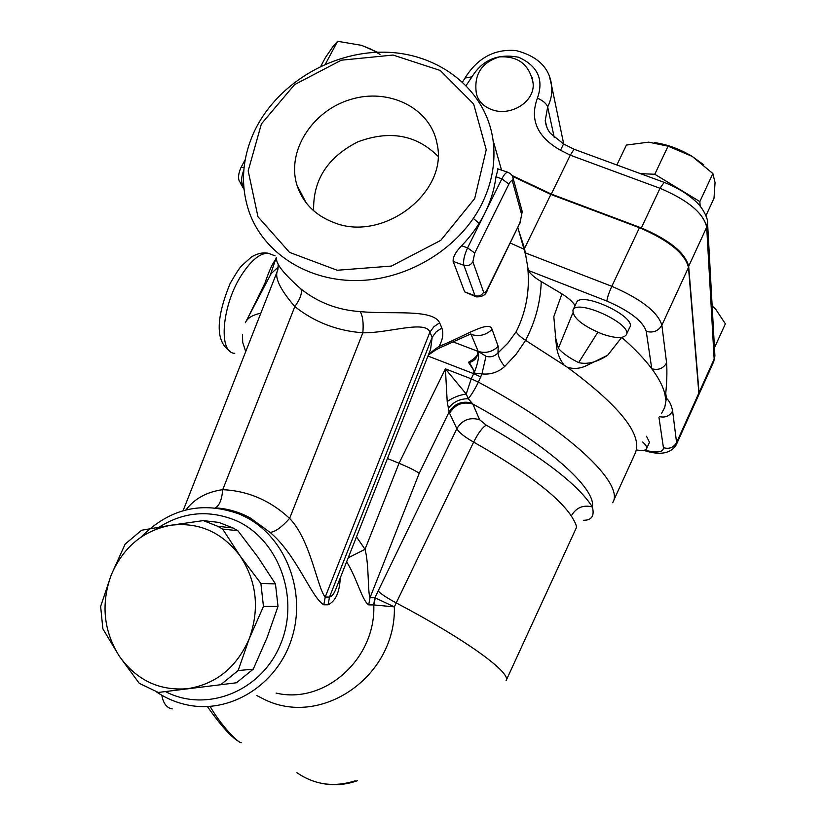 <?xml version="1.0" encoding="UTF-8"?>
<svg xmlns="http://www.w3.org/2000/svg" width="826" height="826" viewBox="0 0 826 826"><rect width="100%" height="100%" fill="white"/><g stroke="black" fill="none" stroke-linecap="round" stroke-linejoin="round"><path stroke-width="1.24" d="M646.51 436.262L649.473 442.333L646.572 448.694M642.7 442.034C645.953 444.966 647.223 447.227 646.521 448.817C645.54 450.5 642.494 450.913 637.393 450.077M676.329 444.677L698.414 395.613L698.848 393.083L688.492 267.418C684.94 253.458 668.595 240.221 639.448 227.718L550.859 194.451L512.44 176.268M512.006 175.473L551.314 194.069L641.348 227.924C669.473 240.005 685.25 252.797 688.667 266.292L699.044 392.649L698.559 395.282M325.382 64.139L337.597 41.3L333.198 46.256L325.547 57.355L320.808 66.214M379.97 54.392L370.988 49.209L361.52 45.337L337.597 41.3M361.52 45.337L377.534 52.255M714.459 347.777L725.373 323.823L715.76 309.316L712.146 305.992M712.146 305.94L715.223 308.769M700.149 206.118L699.859 201.575L654.781 174.265L668.069 146.181L648.658 142.144L626.428 145.056L616.97 164.756M654.781 174.265L641.09 173.687M654.698 142.619C667.315 144.426 679.808 149.021 692.178 156.393L668.069 146.181M699.859 201.575L712.859 173.532L692.178 156.393L703.804 164.89M705.972 215.648L714.005 198.25L715.048 182.598L712.859 173.532M574.039 149.238L570.281 155.185L660.015 188.287L664.156 182.37M573.853 149.145L563.559 143.941L560.544 150.27L570.281 155.185L551.314 194.069M546.853 127.152L545.222 120.668L547.659 106.957C551.025 100.163 552.357 93.152 551.644 85.914L549.62 77.148M466.184 85.429L472.018 76.808C482.498 59.823 498.026 53.308 518.614 57.262C537.716 65.894 543.993 79.513 537.427 98.139C529.518 119.636 537.22 137.023 560.544 150.27M532.109 77.499L533.162 83.374C534.856 102.063 510.509 116.6 492.182 109.775C483.561 106.657 478.285 101.257 476.365 93.586C478.285 101.257 483.561 106.657 492.182 109.775C510.509 116.6 534.856 102.063 533.162 83.374L532.109 77.499M270.319 275.203L271.165 273.582L278.176 267.108M275.564 259.581C272.343 263.711 268.822 271.537 264.991 283.081L266.065 283.277M264.991 283.081L248.027 317.587M242.483 334.406L242.699 342.367L245.714 351.587M658.962 417.409L663.433 447.682C669.267 449.313 673.644 447.599 676.577 442.56L672.622 411.007C669.752 416.036 665.364 417.915 659.468 416.634M672.622 411.007C671.435 405.008 669.359 400.765 666.406 398.256L664.775 407.332L661.43 413.661M621.761 337.38C634.461 348.52 644.466 358.98 651.766 368.737C658.962 378.422 663.371 387.022 664.982 394.549L665.756 393.331C666.892 381.695 667.181 371.555 666.592 362.913L661.874 325.196C657.857 312.032 641.172 299.074 611.829 286.312C608.876 292.838 607.234 297.763 606.883 301.077C629.784 311.051 642.896 321.149 646.242 331.36C653.159 333.157 658.374 331.102 661.874 325.196L688.492 267.418M664.982 394.549L665.673 399.732M646.242 331.36L651.766 368.737C658.332 370.492 663.278 368.551 666.592 362.913M527.876 269.049L527.907 269.39C529.776 291.568 525.873 312.342 516.188 331.691C517.303 334.045 520.411 336.925 525.532 340.322C535.289 321.892 540.534 302.306 541.247 281.563C534.742 277.784 530.437 274.077 528.341 270.463L524.51 248.44L550.859 194.451M541.247 281.563L561.938 293.87C568.422 297.969 572.8 301.872 575.082 305.589M576.424 302.77L576.548 302.522C580.885 290.711 636.97 316.792 629.773 327.313L626.356 334.654M601.865 333.88C582.175 325.578 572.552 317.628 572.965 310.039C577.24 298.372 633.387 324.504 626.253 334.881C623.145 338.743 615.019 338.412 601.865 333.88M583.321 520.266C591.643 520.421 594.658 515.982 592.366 506.968C578.345 484.81 542.981 457.542 486.266 425.163C482.518 427.3 478.306 432.938 473.639 442.096C525.284 471.367 557.829 495.982 571.282 515.94C575.464 522.59 577.106 526.627 576.207 528.062L506.214 680.366M571.282 515.94C576.135 507.598 583.166 504.603 592.366 506.968C596.32 488.672 547.752 444.78 472.875 404.079C462.828 401.24 455.064 404.306 449.581 413.258L456.85 428.684C458.936 432.473 464.532 436.944 473.639 442.096L396.243 602.908C467.041 640.191 512.172 673.345 506.018 680.789M486.266 425.163L479.596 419.722L472.875 404.079L468.29 398.741L466.225 394.023L445.4 368.85L447.207 401.529C453.03 397.523 459.37 395.024 466.225 394.023L471.212 378.824L478.388 382.128C569.269 430.522 625.137 484.15 612.675 502.724M447.207 401.529L449.086 411.998C454.486 403.573 462.116 400.589 471.987 403.078M448.311 408.281C453.381 401.849 460.041 398.679 468.29 398.741C471.481 394.818 474.847 389.273 478.388 382.128L481.95 373.899C490.51 374.798 498.088 372.33 504.676 366.507L516.085 354.302L525.625 340.384L567.41 367.291C620.574 406.609 643.144 435.333 635.122 453.464L613.109 501.764M256.917 695.606L262.854 698.672C320.209 728.697 396.304 676.948 394.353 606.873L374.921 597.766L370.017 597.683C367.611 592.015 369.17 564.623 365.02 549.311L356.481 536.869M241.213 742.698C237.712 742.811 220.707 724.877 210.093 706.437M207.388 706.581C220.346 724.918 230.568 736.41 238.033 741.056M253.386 133.482C241.75 160.192 240.407 186.552 249.349 212.561C264.113 253.541 308.542 281.955 359.093 280.52C409.593 279.136 460.278 247.459 481.868 203.888C492.141 182.835 495.868 161.607 493.039 140.203C486.06 89.652 438.988 52.916 384.586 52.193C330.152 51.264 274.841 85.46 253.386 133.482M277.009 272.095L276.968 272.188C275.264 279.322 281.222 290.783 294.83 306.57C314.448 322.14 337.122 330.875 362.841 332.795C388.612 333.27 425.555 319.848 429.892 332.166L433.918 326.714L439.639 322.801C432.638 308.449 390.43 314.716 360.198 311.588C337.896 310.122 318.144 302.584 300.963 288.997C283.752 273.788 275.647 263.577 276.658 258.352M516.188 331.691L507.918 343.079L497.995 352.919L498.192 346.404L492.089 329.419C489.663 319.517 464.687 336.244 438.998 346.424C442.777 339.744 443.727 333.601 441.848 327.984L439.639 322.801M518.604 230.227L524.51 248.44M475.518 296.544L464.656 291.877L453.164 261.408C452.793 257.206 455.622 251.982 461.62 245.735C471.202 235.833 478.935 224.982 484.831 213.17C490.665 201.348 494.382 189.226 495.961 176.805L498.109 168.948M485.987 356.233L478.223 351.442C479.328 356.223 477.944 363.43 474.072 373.053L481.95 373.899L485.987 356.233C490.396 357.606 494.392 356.502 497.995 352.919C498.192 356.574 500.422 361.096 504.676 366.507M480.897 376.976L473.711 373.672L474 370.688L469.364 362.5C475.26 360.714 478.037 356.956 477.676 351.246C478.76 354.447 475.683 358.133 468.445 362.294L474 370.688L474.072 373.053M561.938 293.87L553.812 316.647L556.301 344.783C557.034 352.526 559.574 359.217 563.931 364.844M469.364 362.5L468.445 362.294M440.072 347.715L435.591 350.048L434.094 349.914L438.998 346.424L440.33 347.612L470.903 333.89M434.094 349.914L428.508 354.633M387.446 458.513L399.041 463.262C408.973 467.433 415.695 470.789 419.216 473.308L449.086 411.998L449.581 413.258M360.198 311.588C362.8 316.079 363.677 323.142 362.841 332.795L289.606 518.408C281.666 527.298 275.141 531.954 270.03 532.378C296.513 554.442 311.34 597.673 323.792 604.797L325.227 597.022L429.892 332.166L432.174 337.276L430.573 349.408L336.13 588.36C334.138 593.698 331.928 596.599 329.491 597.084L325.227 597.022C317.39 588.504 310.803 540.173 289.606 518.408C270.257 500.442 247.965 490.861 222.731 489.663L294.83 306.57C300.313 298.847 302.357 292.982 300.963 288.997M323.792 604.797L328.077 604.808L329.491 597.084L432.174 337.276L436.169 331.856L441.848 327.984M215.307 507.835C219.365 505.77 221.833 499.709 222.731 489.663C206.727 491.924 194.461 498.677 185.964 509.91M328.077 604.808C335.562 601.194 339.61 592.252 340.24 577.963M156.31 691.785C165.727 698.156 175.938 702.503 186.924 704.846C230.051 714.242 277.092 685.064 291.692 638.674C306.673 592.407 286.178 538.511 246.778 517.613L240.098 514.371C202.793 500.556 169.722 508.176 140.874 537.23M249.245 517.427L247.542 517.716M346.61 561.835C356.543 577.168 362.025 600.564 368.695 604.89L373.786 604.931L375.293 597.972M156.021 529.208C181.028 512.203 207.398 509.208 235.142 520.194C278.042 538.273 300.23 596.878 280.706 643.857C261.842 691.135 206.913 713.23 165.551 691.641M236.442 682.782L158.293 692.446L236.442 682.782L253.241 669.163L267.046 637.724L278.011 606.398L275.461 583.91L258.032 557.282L237.909 530.726L233.046 527.979L218.931 522.424L203.33 520.607L217.703 526.276L222.659 529.074L240.159 556.001C221.977 532.109 198.818 521.867 170.672 525.264L203.33 520.607M102.858 628.823L100.638 606.429L111.138 575.195C100.875 603.806 103.56 630.754 119.212 656.04L102.858 628.823M141.628 530.23L170.672 525.264C142.908 530.695 123.064 547.339 111.138 575.195L125.149 544.086L141.628 530.23M158.293 692.446L139.253 683.329L119.212 656.04C136.466 680.221 159.346 691.094 187.863 688.667C216.309 683.969 236.794 667.263 249.297 638.56L238.146 670.557L221.017 684.475M237.909 530.726L222.659 529.074M260.882 583.414L263.463 606.408L249.297 638.56C259.818 608.938 256.772 581.411 240.159 556.001L260.882 583.414L275.461 583.91M238.146 670.557L253.241 669.163M278.011 606.398L263.463 606.408M348.19 557.839L365.02 549.311L399.041 463.262L445.4 368.85L471.212 378.824L473.711 373.672L427.951 356.047M373.62 604.9L374.921 597.766L378.184 590.931C380.776 593.863 386.795 597.859 396.243 602.908L394.353 606.873L373.786 604.931C375.985 659.003 324.546 704.702 276.09 693.076M474.682 198.581L440.774 240.356L391.452 266.065L337.214 270.257L289.534 252.384L257.949 216.701L248.182 170.848L261.398 123.9L294.552 84.655L341.303 60.195L393.062 55.053L440.237 70.468L473.67 104.055L486.235 149.743L474.682 198.581M333.477 222.4C315.016 215.204 302.874 202.886 297.05 185.427C286.23 151.581 312.052 110.798 350.616 99.461C389.015 87.504 430.728 108.196 437.047 143.734C448.766 192.427 382.655 242.947 333.477 222.4M437.966 156.228C416.294 134.762 389.542 129.992 357.71 141.907C327.447 157.343 312.765 180.295 313.663 210.775M621.73 337.39L607.647 355.263C597.012 362.222 587.348 364.669 578.654 362.614C569.29 357.968 562.527 353.187 558.386 348.273L555.227 336.419M597.797 332.269L578.654 362.614M607.647 355.263L586.037 365.835C579.935 368.675 573.729 369.17 567.41 367.291M558.386 348.273L572.79 313.033M663.433 447.682C663.392 452.349 657.135 453.175 644.662 450.149M524.747 249.514L510.365 243.071M479.121 223.402L473.35 218.446M554.298 137.632L547.659 106.957C546.533 103.653 543.126 100.71 537.427 98.139M641.348 227.924L660.015 188.287C688.017 200.202 703.566 213.16 706.695 227.181L707.479 221.657M465.017 78.026L472.018 76.808M688.667 266.292L706.695 227.181L714.149 359.103L714.831 354.478M699.044 392.649L714.149 359.103L713.654 361.767L698.713 394.952M234.791 353.321C217.899 353.167 221.76 304.763 242.039 274.284C251.558 259.911 260.324 252.911 268.347 253.283L272.632 254.893M245.322 322.708L245.983 321.49C248.43 317.473 253.386 314.716 260.82 313.219M643.764 450.356C659.788 455.58 670.609 453.763 676.236 444.894L676.577 442.56L698.848 393.083M666.406 398.256L665.756 393.331M528.341 270.463L606.883 301.077M639.448 227.718L611.829 286.312L525.419 252.921M479.596 419.722C469.787 416.934 462.199 419.918 456.85 428.684L378.184 590.931M355.221 780.818C334.034 787.539 314.592 784.834 296.926 772.713M172.211 708.894C166.769 707.985 163.3 703.422 161.793 695.224M492.089 329.419C485.946 335.211 478.946 336.874 471.099 334.396L478.223 351.442C485.74 353.59 492.399 351.917 498.192 346.404M477.676 351.246L453.35 341.985M471.099 334.396L470.541 334.189M219.788 508.434L243.856 514.866L250.505 518.098L270.03 532.378M419.216 473.308L370.017 597.683L368.695 604.89M243.763 186.676L242.617 184.725C241.016 181.235 241.419 176.351 243.825 170.063M240.955 167.554L241.006 167.482C238.322 173.563 237.847 178.323 239.581 181.751L243.66 185.096M245.208 159.686L241.006 167.482L244.083 167.348M453.164 261.408L463.902 265.322L475.012 295.708C478.739 296.679 481.62 295.532 483.644 292.27L472.875 261.739C470.768 265.125 467.774 266.313 463.902 265.322C462.973 261.119 464.202 255.306 467.578 247.883L461.62 245.735M467.578 247.883L474.733 253.024L508.888 184.095L501.888 178.839L467.578 247.883M472.875 261.739L474.733 253.024M508.888 184.095C510.644 180.853 511.872 180.006 512.564 181.575L521.691 214.77L519.812 223.123L487.319 289.348C485.605 292.569 484.377 293.54 483.644 292.27M464.656 291.877L475.012 295.708L476.457 296.895C482.694 296.885 486.318 294.614 487.299 290.091L487.319 289.348M508.589 172.531L507.587 172.19C505.904 172.489 504.005 174.699 501.888 178.839L495.961 176.805M512.626 176.671L513.132 178.344L512.564 181.575M521.691 214.77L521.867 210.279M487.33 290.029L519.812 223.123M713.757 361.54L714.903 355.841L707.593 223.402C708.543 220.697 704.175 208.823 695.42 201.131C686.819 193.346 676.288 187.048 663.825 182.247L573.833 149.165M563.559 143.941L550.333 133.244C547.545 129.837 545.841 125.645 545.222 120.679M563.724 144.023L551.644 85.914C549.775 68.062 537.943 56.292 516.147 50.593C494.712 48.703 477.686 57.799 465.09 77.881L462.622 81.95M546.368 125.82L545.222 120.668M533.183 84.366L533.131 83.374C529.518 64.655 518.263 55.838 499.389 56.911C481.331 62.58 473.67 74.805 476.385 93.586M270.112 275.595L276.235 257.64M275.161 255.853L268.347 253.283C263.112 252.209 257.495 253.417 251.486 256.927L241.429 266.013C239.478 267.985 235.699 273.829 230.113 283.535C210.124 332.424 222.111 346.146 230.578 351.649M245.983 321.49L271.165 273.582M576.548 302.522L572.965 310.039M357.328 780.735C345.578 784.896 333.663 785.763 321.562 783.358M525.925 256.008L517.902 227.728M501.537 170.115L493.039 140.203M435.199 350.286L428.322 355.097M183.114 510.675L276.968 272.188C277.546 268.925 277.908 273.189 278.186 263.959M246.778 517.613L250.505 518.098C239.695 512.151 228.286 508.764 216.257 507.938M217.703 526.276L233.046 527.979M240.449 183.238L244.011 189.309M497.655 168.793L507.587 172.19C511.026 173.677 512.874 175.721 513.132 178.344L522.239 211.642L519.791 223.867M297.05 185.427L306.167 202.845M555.888 341.943L555.537 338.805"/></g></svg>

